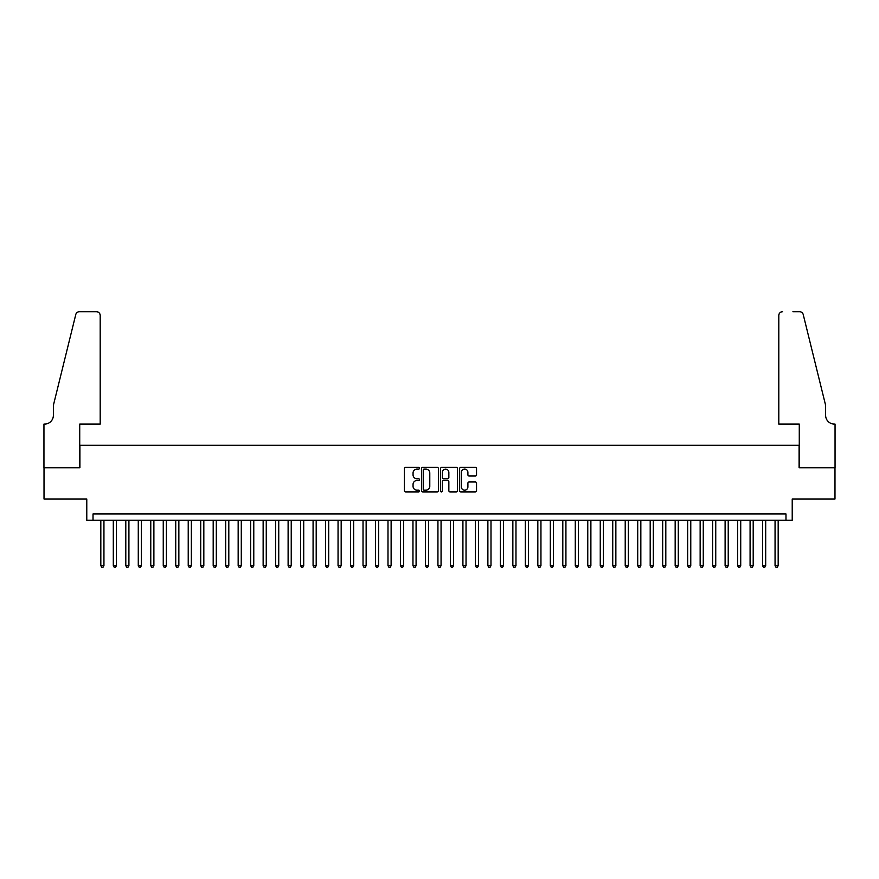 <?xml version="1.0" encoding="UTF-8"?>
<svg xmlns="http://www.w3.org/2000/svg" width="879" height="879" viewBox="0 0 879 879"><rect width="100%" height="100%" fill="white"/><g stroke="black" fill="none" stroke-linecap="round" stroke-linejoin="round"><path stroke-width="1.32" d="M419.525 468.243A0.857 0.857 0 0 0 418.668 467.386L405.648 467.386A1.231 1.231 0 0 0 404.417 468.617L404.417 490.669A1.231 1.231 0 0 0 405.648 491.899L418.668 491.899A0.857 0.857 0 0 0 419.525 491.042A0.857 0.857 0 0 0 418.668 490.185L416.976 490.185A3.923 3.923 0 0 1 413.053 486.263L413.053 484.417A3.923 3.923 0 0 1 416.976 480.494L418.668 480.494A0.857 0.857 0 0 0 419.525 479.637A0.857 0.857 0 0 0 418.668 478.78L416.976 478.78A3.923 3.923 0 0 1 413.053 474.858L413.053 473.023A3.923 3.923 0 0 1 416.976 469.1L418.668 469.1A0.857 0.857 0 0 0 419.525 468.243M475.319 476.022A1.231 1.231 0 0 0 476.539 474.803L476.539 468.617A1.231 1.231 0 0 0 475.319 467.386L460.86 467.386A1.231 1.231 0 0 0 459.629 468.617L459.629 490.669A1.231 1.231 0 0 0 460.86 491.899L475.319 491.899A1.231 1.231 0 0 0 476.539 490.669L476.539 483.197A1.231 1.231 0 0 0 475.319 481.967L469.133 481.967A1.231 1.231 0 0 0 467.903 483.197L467.903 486.9A3.274 3.274 0 0 1 464.628 490.185A3.274 3.274 0 0 1 461.343 486.9L461.343 472.386A3.274 3.274 0 0 1 464.628 469.1A3.274 3.274 0 0 1 467.903 472.386L467.903 474.803A1.231 1.231 0 0 0 469.133 476.022L475.319 476.022M785.98 520.225L792.221 520.225L792.221 498.997L834.984 498.997L834.984 467.782L799.088 467.782L799.088 445.301L79.912 445.301L79.912 467.782L44.016 467.782L44.016 498.997L86.779 498.997L86.779 520.225L785.98 520.225L785.98 513.973L93.02 513.973L93.02 520.225M438.423 468.617A1.231 1.231 0 0 0 437.204 467.386L422.744 467.386A1.231 1.231 0 0 0 421.513 468.617L421.513 490.669A1.231 1.231 0 0 0 422.744 491.899L437.204 491.899A1.231 1.231 0 0 0 438.423 490.669L438.423 468.617M441.796 467.386L456.256 467.386A1.231 1.231 0 0 1 457.487 468.617L457.487 490.669A1.231 1.231 0 0 1 456.256 491.899L450.07 491.899A1.231 1.231 0 0 1 448.85 490.669L448.85 481.725A1.231 1.231 0 0 0 447.62 480.494L443.51 480.494A1.231 1.231 0 0 0 442.291 481.725L442.291 491.042A0.857 0.857 0 0 1 441.434 491.899A0.857 0.857 0 0 1 440.577 491.042L440.577 468.617A1.231 1.231 0 0 1 441.796 467.386M424.085 469.1A0.857 0.857 0 0 0 423.228 469.957L423.228 489.328A0.857 0.857 0 0 0 424.085 490.185L425.865 490.185A3.923 3.923 0 0 0 429.787 486.263L429.787 473.023A3.923 3.923 0 0 0 425.865 469.1L424.085 469.1M448.85 472.441A3.274 3.274 0 0 0 445.565 469.166A3.274 3.274 0 0 0 442.291 472.441L442.291 477.561A1.231 1.231 0 0 0 443.51 478.78L447.62 478.78A1.231 1.231 0 0 0 448.85 477.561L448.85 472.441M100.821 520.225L100.821 565.669L103.942 565.669L103.942 520.225M103.942 565.669L103.008 567.296L101.755 567.296L100.821 565.669M100.195 424.085L100.195 315.451A3.747 3.747 0 0 0 96.448 311.704L79.407 311.704A3.747 3.747 0 0 0 75.77 314.561L53.377 405.351L53.377 415.338A8.735 8.735 0 0 1 44.642 424.085L43.95 424.085L43.95 467.782L79.725 467.782L79.725 424.085L100.195 424.085L100.195 315.451C99.964 313.199 98.712 311.946 96.448 311.704L86.087 311.704M75.77 314.561C76.726 312.506 76.726 312.506 75.77 314.561C76.726 312.506 76.726 312.506 75.77 314.561M53.377 415.338A8.735 8.735 0 0 1 44.642 424.085M778.805 424.085L778.805 315.451L778.805 424.085L799.275 424.085L799.275 467.782L835.05 467.782L835.05 424.085L834.369 424.085M818.756 377.509L803.23 314.561L825.623 405.351L825.623 415.338A8.735 8.735 0 0 0 834.358 424.085A8.735 8.735 0 0 1 825.623 415.338M792.913 311.704L799.593 311.704A3.747 3.747 0 0 1 803.23 314.561C802.274 312.506 802.274 312.506 803.23 314.561C802.274 312.506 802.274 312.506 803.23 314.561M782.552 311.704A3.747 3.747 0 0 0 778.805 315.451C779.036 313.199 780.288 311.946 782.552 311.704M113.303 520.225L113.303 565.669L116.435 565.669L116.435 520.225M116.435 565.669L115.49 567.296L114.248 567.296L113.303 565.669M125.796 520.225L125.796 565.669L128.916 565.669L128.916 520.225M128.916 565.669L127.982 567.296L126.73 567.296L125.796 565.669M138.278 520.225L138.278 565.669L141.398 565.669L141.398 520.225M141.398 565.669L140.464 567.296L139.212 567.296L138.278 565.669M150.77 520.225L150.77 565.669L153.891 565.669L153.891 520.225M153.891 565.669L152.946 567.296L151.704 567.296L150.77 565.669M163.252 520.225L163.252 565.669L166.373 565.669L166.373 520.225M166.373 565.669L165.439 567.296L164.186 567.296L163.252 565.669M175.734 520.225L175.734 565.669L178.855 565.669L178.855 520.225M178.855 565.669L177.921 567.296L176.679 567.296L175.734 565.669M188.227 520.225L188.227 565.669L191.347 565.669L191.347 520.225M191.347 565.669L190.413 567.296L189.161 567.296L188.227 565.669M200.709 520.225L200.709 565.669L203.829 565.669L203.829 520.225M203.829 565.669L202.895 567.296L201.643 567.296L200.709 565.669M213.19 520.225L213.19 565.669L216.311 565.669L216.311 520.225M216.311 565.669L215.377 567.296L214.135 567.296L213.19 565.669M225.683 520.225L225.683 565.669L228.804 565.669L228.804 520.225M228.804 565.669L227.87 567.296L226.617 567.296L225.683 565.669M238.165 520.225L238.165 565.669L241.285 565.669L241.285 520.225M241.285 565.669L240.352 567.296L239.099 567.296L238.165 565.669M250.647 520.225L250.647 565.669L253.778 565.669L253.778 520.225M253.778 565.669L252.833 567.296L251.592 567.296L250.647 565.669M263.14 520.225L263.14 565.669L266.26 565.669L266.26 520.225M266.26 565.669L265.326 567.296L264.074 567.296L263.14 565.669M275.621 520.225L275.621 565.669L278.742 565.669L278.742 520.225M278.742 565.669L277.808 567.296L276.555 567.296L275.621 565.669M288.114 520.225L288.114 565.669L291.235 565.669L291.235 520.225M291.235 565.669L290.29 567.296L289.048 567.296L288.114 565.669M300.596 520.225L300.596 565.669L303.716 565.669L303.716 520.225M303.716 565.669L302.783 567.296L301.53 567.296L300.596 565.669M313.078 520.225L313.078 565.669L316.198 565.669L316.198 520.225M316.198 565.669L315.264 567.296L314.023 567.296L313.078 565.669M325.571 520.225L325.571 565.669L328.691 565.669L328.691 520.225M328.691 565.669L327.757 567.296L326.505 567.296L325.571 565.669M338.052 520.225L338.052 565.669L341.173 565.669L341.173 520.225M341.173 565.669L340.239 567.296L338.986 567.296L338.052 565.669M350.534 520.225L350.534 565.669L353.655 565.669L353.655 520.225M353.655 565.669L352.721 567.296L351.479 567.296L350.534 565.669M363.027 520.225L363.027 565.669L366.147 565.669L366.147 520.225M366.147 565.669L365.214 567.296L363.961 567.296L363.027 565.669M375.509 520.225L375.509 565.669L378.629 565.669L378.629 520.225M378.629 565.669L377.695 567.296L376.443 567.296L375.509 565.669M387.991 520.225L387.991 565.669L391.122 565.669L391.122 520.225M391.122 565.669L390.177 567.296L388.936 567.296L387.991 565.669M400.483 520.225L400.483 565.669L403.604 565.669L403.604 520.225M403.604 565.669L402.67 567.296L401.417 567.296L400.483 565.669M412.965 520.225L412.965 565.669L416.086 565.669L416.086 520.225M416.086 565.669L415.152 567.296L413.899 567.296L412.965 565.669M425.458 520.225L425.458 565.669L428.578 565.669L428.578 520.225M428.578 565.669L427.633 567.296L426.392 567.296L425.458 565.669M437.94 520.225L437.94 565.669L441.06 565.669L441.06 520.225M441.06 565.669L440.126 567.296L438.874 567.296L437.94 565.669M450.422 520.225L450.422 565.669L453.542 565.669L453.542 520.225M453.542 565.669L452.608 567.296L451.366 567.296L450.422 565.669M462.914 520.225L462.914 565.669L466.035 565.669L466.035 520.225M466.035 565.669L465.101 567.296L463.848 567.296L462.914 565.669M475.396 520.225L475.396 565.669L478.517 565.669L478.517 520.225M478.517 565.669L477.583 567.296L476.33 567.296L475.396 565.669M487.878 520.225L487.878 565.669L490.998 565.669L490.998 520.225M490.998 565.669L490.064 567.296L488.823 567.296L487.878 565.669M500.371 520.225L500.371 565.669L503.491 565.669L503.491 520.225M503.491 565.669L502.557 567.296L501.305 567.296L500.371 565.669M512.853 520.225L512.853 565.669L515.973 565.669L515.973 520.225M515.973 565.669L515.039 567.296L513.786 567.296L512.853 565.669M525.334 520.225L525.334 565.669L528.466 565.669L528.466 520.225M528.466 565.669L527.521 567.296L526.279 567.296L525.334 565.669M537.827 520.225L537.827 565.669L540.948 565.669L540.948 520.225M540.948 565.669L540.014 567.296L538.761 567.296L537.827 565.669M550.309 520.225L550.309 565.669L553.429 565.669L553.429 520.225M553.429 565.669L552.495 567.296L551.243 567.296L550.309 565.669M562.802 520.225L562.802 565.669L565.922 565.669L565.922 520.225M565.922 565.669L564.977 567.296L563.736 567.296L562.802 565.669M575.284 520.225L575.284 565.669L578.404 565.669L578.404 520.225M578.404 565.669L577.47 567.296L576.217 567.296L575.284 565.669M587.765 520.225L587.765 565.669L590.886 565.669L590.886 520.225M590.886 565.669L589.952 567.296L588.71 567.296L587.765 565.669M600.258 520.225L600.258 565.669L603.379 565.669L603.379 520.225M603.379 565.669L602.445 567.296L601.192 567.296L600.258 565.669M612.74 520.225L612.74 565.669L615.86 565.669L615.86 520.225M615.86 565.669L614.926 567.296L613.674 567.296L612.74 565.669M625.222 520.225L625.222 565.669L628.342 565.669L628.342 520.225M628.342 565.669L627.408 567.296L626.167 567.296L625.222 565.669M637.714 520.225L637.714 565.669L640.835 565.669L640.835 520.225M640.835 565.669L639.901 567.296L638.648 567.296L637.714 565.669M650.196 520.225L650.196 565.669L653.317 565.669L653.317 520.225M653.317 565.669L652.383 567.296L651.13 567.296L650.196 565.669M662.678 520.225L662.678 565.669L665.81 565.669L665.81 520.225M665.81 565.669L664.865 567.296L663.623 567.296L662.678 565.669M675.171 520.225L675.171 565.669L678.291 565.669L678.291 520.225M678.291 565.669L677.357 567.296L676.105 567.296L675.171 565.669M687.653 520.225L687.653 565.669L690.773 565.669L690.773 520.225M690.773 565.669L689.839 567.296L688.587 567.296L687.653 565.669M700.145 520.225L700.145 565.669L703.266 565.669L703.266 520.225M703.266 565.669L702.321 567.296L701.079 567.296L700.145 565.669M712.627 520.225L712.627 565.669L715.748 565.669L715.748 520.225M715.748 565.669L714.814 567.296L713.561 567.296L712.627 565.669M725.109 520.225L725.109 565.669L728.23 565.669L728.23 520.225M728.23 565.669L727.296 567.296L726.054 567.296L725.109 565.669M737.602 520.225L737.602 565.669L740.722 565.669L740.722 520.225M740.722 565.669L739.788 567.296L738.536 567.296L737.602 565.669M750.084 520.225L750.084 565.669L753.204 565.669L753.204 520.225M753.204 565.669L752.27 567.296L751.018 567.296L750.084 565.669M762.565 520.225L762.565 565.669L765.686 565.669L765.686 520.225M765.686 565.669L764.752 567.296L763.51 567.296L762.565 565.669M775.058 520.225L775.058 565.669L778.179 565.669L778.179 520.225M778.179 565.669L777.245 567.296L775.992 567.296L775.058 565.669"/></g></svg>
